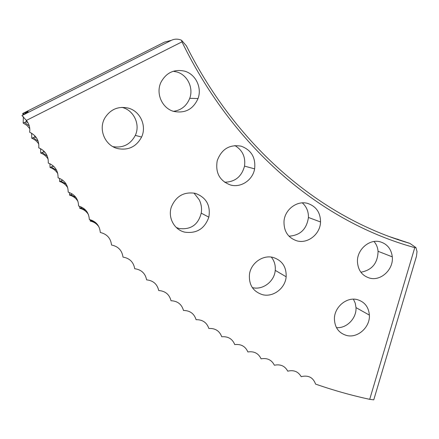 <?xml version="1.0" encoding="UTF-8"?>
<svg xmlns="http://www.w3.org/2000/svg" width="439" height="439" viewBox="0 0 439 439"><rect width="100%" height="100%" fill="white"/><g stroke="black" fill="none" stroke-linecap="round" stroke-linejoin="round"><path stroke-width="0.66" d="M62.492 180.034L63.013 180.44M52.987 165.701L52.823 166.288L53.953 166.59M43.801 150.983L43.549 151.867L45.041 152.317M34.862 135.816L34.599 137.045L36.327 137.632M26.406 120.445L25.989 121.833L27.849 122.525M369.704 399.336L414.767 247.629L415.925 247.569L417.017 251.542L416.49 256.206L373.754 399.863L369.704 399.336C351.617 395.446 333.569 390.359 315.57 384.092C313.15 377.436 308.348 374.955 301.17 376.657C298.24 371.575 293.768 369.748 287.743 371.18C284.927 365.961 280.472 363.986 274.38 365.237C271.681 359.892 267.247 357.752 261.084 358.828C258.505 353.351 254.104 351.057 247.87 351.946C245.423 346.344 241.049 343.896 234.755 344.599C232.434 338.87 228.093 336.263 221.744 336.773C219.555 330.924 215.258 328.158 208.849 328.476C206.802 322.506 202.549 319.581 196.09 319.702C194.181 313.622 189.977 310.538 183.469 310.45C181.708 304.26 177.554 301.017 171.007 300.726C169.399 294.426 165.3 291.03 158.715 290.53C157.266 284.126 153.227 280.57 146.61 279.857C145.314 273.354 141.347 269.639 134.702 268.712C133.571 262.116 129.67 258.247 123.002 257.1C122.042 250.417 118.217 246.389 111.528 245.022C110.738 238.256 106.995 234.075 100.295 232.483C99.686 225.635 96.026 221.305 89.32 219.484C88.887 212.569 85.32 208.086 78.614 206.034C78.362 199.054 74.888 194.417 68.188 192.139C68.127 185.093 64.752 180.314 58.063 177.8C58.195 170.705 54.924 165.783 48.252 163.034C48.575 155.889 45.415 150.829 38.769 147.844C39.296 140.661 36.25 135.459 29.632 132.232C30.264 127.875 29.183 123.941 26.389 120.423L21.95 115.589L28.206 111.566L25.275 112.56L25.681 113.399M121.899 107.363L122.448 107.506C133.983 110.447 140.458 124.676 135.305 135.388C130.465 144.469 122.997 148.223 112.894 146.642M128.292 108.104C140.255 111.155 146.944 125.933 141.588 137.056C136.364 146.752 128.375 150.593 117.625 148.574C105.009 145.622 98.117 129.379 104.855 117.992C110.458 109.262 118.272 105.964 128.292 108.104M176.324 227.528L179.249 228.527C190.883 229.882 198.208 224.757 201.221 213.145C202.006 208.53 201.342 204.075 199.218 199.778L193.967 193.045M195.328 193.347C206.242 197.407 210.747 205.348 208.843 217.173C204.645 228.785 196.612 233.773 184.742 232.143C174.206 229.822 167.616 217.475 171.402 206.851C176.11 196.019 184.089 191.519 195.328 193.347M271.297 257.095C274.348 260.881 275.665 265.304 275.242 270.364C274.446 281.454 262.763 290.344 252.452 287.633L252.315 287.6M273.124 257.441C282.14 260.42 286.486 266.863 286.162 276.779C285.317 288.258 273.239 297.477 262.593 294.695C253.001 291.589 248.639 284.719 249.495 274.084C251.02 262.983 262.934 254.631 273.124 257.441M353.411 299.178L355.244 303.168L355.996 307.602C356.704 318.259 346.623 328.619 336.461 327.631M357.253 299.612C364.633 301.834 368.678 307.004 369.386 315.114C370.214 327.126 357.763 338.381 346.744 335.506C338.892 333.206 334.776 327.67 334.408 318.906C334.26 307.108 346.645 296.682 357.253 299.612M234.881 145.561C242.487 150.127 245.697 156.981 244.518 166.118C241.686 176.632 235.046 181.998 224.598 182.223M241.214 146.187C251.349 150.056 255.816 157.612 254.62 168.861C252.787 180.067 240.923 188.04 230.497 184.995C219.626 180.879 215.203 172.768 217.228 160.663C221.596 149.046 229.597 144.222 241.214 146.187M173.273 71.255L176.796 71.947C187.42 74.855 193.709 87.838 189.725 98.309C186.723 105.826 181.329 110.173 173.542 111.336M184.676 71.173C195.684 74.196 202.176 87.674 198.033 98.545C193.193 109.278 185.143 113.575 173.871 111.435C162.161 108.466 155.455 93.43 161.014 82.175C166.354 72.561 174.245 68.896 184.676 71.173M302.306 202.867C306.521 206.648 308.568 211.51 308.43 217.459C306.713 229.196 300.221 235.436 288.961 236.182M307.673 203.416C316.135 206.33 320.432 212.514 320.547 221.975C320.322 234.003 307.931 243.996 297.011 240.879C287.935 237.812 283.61 231.144 284.033 220.888C285.054 209.266 297.258 200.294 307.673 203.416M374.039 241.499C376.377 244.243 377.716 247.503 378.067 251.284C377.754 263.17 372.025 270.144 360.88 272.218M380.317 241.851C387.324 244.079 391.314 249.078 392.29 256.859C393.717 269.332 380.981 281.339 369.676 278.112C362.159 275.78 358.081 270.364 357.45 261.874C356.814 249.626 369.468 238.586 380.317 241.851M414.767 247.629C323.192 222.606 234.717 150.599 181.965 41.853L181.521 40.245L186.377 45.832C237.933 148.947 322.188 217.903 409.883 243.393L389.761 236.72M21.95 115.589L171.342 40.339L164.504 42.111L22.691 113.503L25.275 112.56M181.965 41.853L26.389 120.423M90.143 219.676L90.236 221.091C94.045 221.876 96.981 223.885 99.044 227.111M79.646 206.319L79.772 208.333C83.547 209.233 86.434 211.318 88.431 214.589M69.428 192.534L69.576 195.146C73.242 196.14 76.04 198.241 77.972 201.452M59.506 178.322L59.666 181.537C63.183 182.602 65.877 184.693 67.749 187.799M49.887 163.698L50.057 167.517C53.404 168.642 55.983 170.694 57.8 173.679M40.586 148.662L40.756 153.09C43.927 154.259 46.386 156.268 48.142 159.116M31.624 133.226L31.789 138.263C34.769 139.465 37.106 141.418 38.797 144.118M23.382 116.708L23.157 123.046L26.911 125.378L29.781 128.704M23.157 123.046L25.989 121.833M22.691 113.503L23.086 114.897M31.789 138.263L34.599 137.045M40.756 153.09L43.549 151.867M50.057 167.517L52.823 166.288M59.666 181.537L62.415 180.308M69.576 195.146L72.237 193.939M79.772 208.333L81.961 207.285M90.236 221.091L91.877 220.263M181.521 40.245C178.025 38.753 174.634 38.786 171.342 40.339M415.925 247.569L409.883 243.393M397.531 239.123L398.25 239.37M25.868 112.313L26.258 113.053M141.588 137.056L135.305 135.388M208.843 217.173L201.221 213.145M286.162 276.779L275.242 270.364M369.386 315.114L355.996 307.602M254.62 168.861L244.518 166.118M198.033 98.545L189.725 98.309M320.547 221.975L308.43 217.459M392.29 256.859L378.067 251.284M26.335 120.736L26.219 120.132M23.958 114.392L23.251 113.273M29.287 125.944L24.573 122.415M38.127 141.204L33.128 137.654M47.258 156.021L42.023 152.498M56.647 170.365L51.242 166.946M66.262 184.226L60.78 180.989M76.029 197.561L70.619 194.62M85.852 210.336L80.743 207.834M95.488 222.452L91.136 220.614"/></g></svg>
